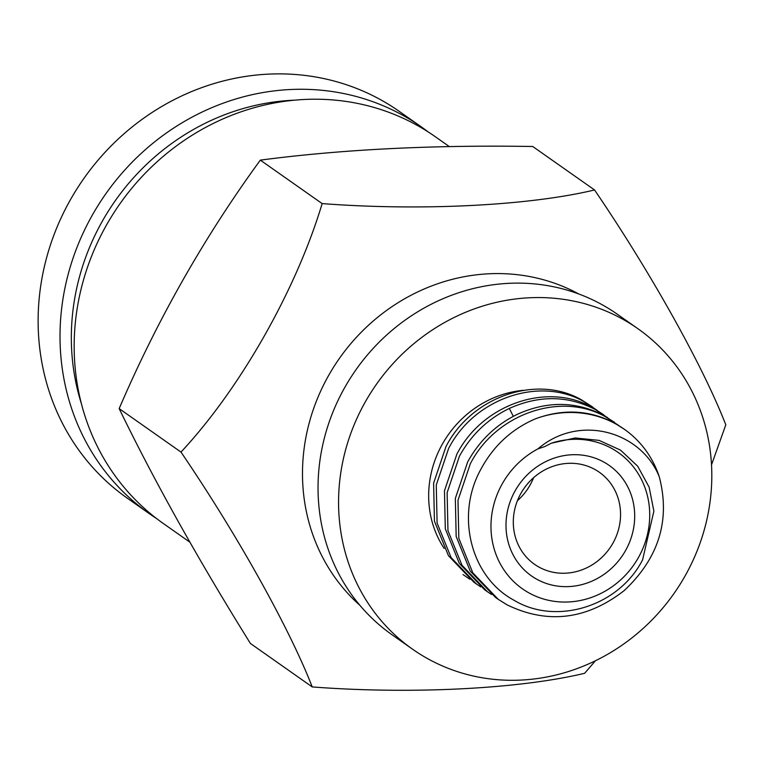 <?xml version="1.0" encoding="UTF-8"?>
<svg xmlns="http://www.w3.org/2000/svg" width="764" height="764" viewBox="0 0 764 764"><rect width="100%" height="100%" fill="white"/><g stroke="black" fill="none" stroke-linecap="round" stroke-linejoin="round"><path stroke-width="1.15" d="M449.327 146.583L435.375 136.775A236.42 219.507 125.1 0 0 416.093 124.761A236.42 219.507 125.1 0 0 113.043 214.101A236.42 219.507 125.1 0 0 163.42 523.579L189.854 542.163M250.411 643.46C197.943 559.172 154.194 480.881 119.165 408.606C157.394 319.581 204.446 236.754 260.323 160.125C342.081 149.391 432.882 144.845 532.728 146.497L594.554 189.959C529.509 205.602 421.547 211.16 322.141 203.587C296.508 289.126 240.526 388.36 180.982 452.078C236.687 533.893 289.021 627.301 312.228 686.931L250.411 643.469M359.939 605.374A191.392 177.697 -54.9 0 1 339.455 358.345A191.392 177.697 -54.9 0 1 578.845 294.016M469.889 579.236L463.013 574.576M592.826 407.116L581.729 400.002C537.264 374.121 471.799 396.182 445.975 446.596L433.608 483.163L434.449 521.21L448.468 555.734L473.881 582.206L476.526 584.078L451.123 557.605L437.103 523.073L436.263 485.025L448.621 448.458C474.444 398.044 539.919 375.983 584.374 401.864L596.818 410.096M480.747 586.876L476.535 584.068M603.694 414.757L592.587 407.642C548.122 381.761 482.657 403.812 456.834 454.236L444.467 490.803L445.317 528.85L459.326 563.374L484.739 589.846L487.394 591.708L461.981 565.236L447.962 530.713L447.121 492.665L459.479 456.098C471.35 434.687 487.967 418.806 509.33 408.434C539.212 395.064 567.853 395.427 595.242 409.504L607.676 417.736M491.605 594.516L487.394 591.708M614.552 422.387L603.445 415.272C576.066 401.195 547.425 400.842 517.534 414.212C496.18 424.574 479.563 440.456 467.692 461.867L455.334 498.434L456.175 536.481L470.194 571.014L495.607 597.486L498.252 599.348L472.84 572.876L458.83 538.353L457.98 500.296L470.347 463.729C496.17 413.314 561.635 391.263 606.1 417.134L618.544 425.376M624.369 429.292L614.313 422.912C589.521 410.001 563.259 408.625 535.507 418.787A105.824 98.25 -54.9 0 1 615.736 423.915A105.824 98.25 -54.9 0 1 624.369 429.292A105.824 98.25 -54.9 0 1 659.256 476.717C670.553 520.045 658.864 557.997 624.198 590.582C586.685 619.709 547.635 624.465 507.067 604.849L498.252 599.348M535.507 418.787C511.336 429.177 492.923 446.377 480.269 470.376C455.611 516.053 470.767 577.221 514.191 600.351C556.154 625.716 618.83 606.501 642.581 559.859L653.879 511.154L649.142 487.203L637.711 466.231L620.54 450.13L599.081 440.379L575.273 437.973L551.388 443.187A83.314 77.345 -54.9 0 1 634.311 468.026A83.314 77.345 -54.9 0 1 638.236 557.882A83.314 77.345 -54.9 0 1 529.223 593.055A83.314 77.345 -54.9 0 1 502.454 483.469A83.314 77.345 125.1 0 1 537.942 448.879C578.997 413.544 640.9 431.163 659.256 476.717M603.684 461.981A67.547 62.715 -54.9 0 1 625.391 550.834A67.547 62.715 -54.9 0 1 537.006 579.36A67.547 62.715 -54.9 0 1 515.299 490.507A67.547 62.715 -54.9 0 1 603.684 461.981M539.145 567.174A56.288 52.267 125.1 0 0 611.295 545.907A56.288 52.267 125.1 0 0 599.301 472.219A56.288 52.267 125.1 0 0 594.707 469.363A56.288 52.267 125.1 0 0 522.557 490.631A56.288 52.267 125.1 0 0 534.552 564.319A56.288 52.267 125.1 0 0 539.145 567.174M533.625 477.643A56.288 52.267 -54.9 0 1 517.438 500.678M312.228 686.931C410.163 694.419 518.546 689.147 584.641 673.294L595.442 660.755M711.523 464.856L725.8 424.813C702.985 366.128 651.081 273.006 594.554 189.959M260.323 160.125L322.141 203.587M180.982 452.078L119.165 408.606M551.388 443.187L544.837 446.529L537.942 448.879M156.458 518.46A236.42 219.507 -54.9 0 1 149.276 513.637L127.387 498.243A236.42 219.507 -54.9 0 1 77.002 188.765A236.42 219.507 -54.9 0 1 380.052 99.425A236.42 219.507 -54.9 0 1 399.333 111.439L421.231 126.824A236.42 219.507 -54.9 0 1 428.193 131.952M149.276 513.637A236.42 219.507 -54.9 0 1 98.89 204.16A236.42 219.507 -54.9 0 1 401.95 114.82A236.42 219.507 -54.9 0 1 421.231 126.824M81.385 403.669A227.414 211.141 -54.9 0 1 294.77 100.16M428.499 659.122A195.89 181.87 -54.9 0 1 412.522 649.171A195.89 181.87 -54.9 0 1 370.779 392.753A195.89 181.87 -54.9 0 1 621.877 318.722A195.89 181.87 -54.9 0 1 637.854 328.673A195.89 181.87 -54.9 0 1 679.597 585.1A195.89 181.87 -54.9 0 1 428.499 659.122M412.522 649.171L391.999 634.741A195.89 181.87 -54.9 0 1 350.246 378.323A195.89 181.87 -54.9 0 1 601.354 304.292A195.89 181.87 -54.9 0 1 617.331 314.243L637.854 328.673M444.171 548.409A101.325 94.077 -54.9 0 1 440.016 448.544A101.325 94.077 -54.9 0 1 523.655 390.299M509.33 408.434L513.293 416.342"/></g></svg>
